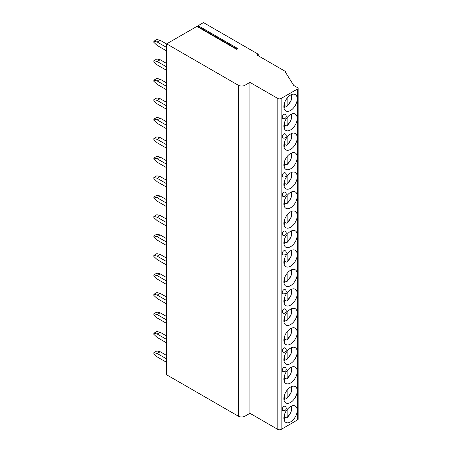 <?xml version="1.0" encoding="UTF-8"?>
<svg xmlns="http://www.w3.org/2000/svg" width="452" height="452" viewBox="0 0 452 452"><rect width="100%" height="100%" fill="white"/><g stroke="black" fill="none" stroke-linecap="round" stroke-linejoin="round"><path stroke-width="0.68" d="M249.939 82.377L249.939 413.309L277.81 429.4A2.345 1.356 0 0 0 281.133 429.4L297.721 419.818A1.407 0.814 0 0 0 298.134 419.247L298.134 88.315A1.407 0.814 0 0 1 297.721 88.891L281.133 98.474A2.345 1.356 0 0 1 277.81 98.474L249.939 82.377L244.956 85.253A4.695 2.712 0 0 1 238.323 85.253L166.641 43.867L196.874 26.414L236.532 49.308L237.792 48.579L198.134 25.685L198.869 27.035A0.61 0.35 -60 0 1 198.84 27.549M298.134 88.315A1.407 0.814 0 0 0 297.721 87.745L293.743 85.445L285.444 72.224A0.938 0.542 0 0 0 285.72 71.84A0.938 0.542 0 0 0 285.444 71.456L256.905 54.98L258.233 54.212L203.479 22.6L198.134 25.685M166.641 43.867L166.641 374.793L238.323 416.179A4.695 2.712 0 0 0 244.956 416.179L249.939 413.309M297.224 410.376A9.435 5.447 120 0 0 295.275 406.054A9.435 5.447 120 0 0 288.003 408.585A9.435 5.447 120 0 0 283.884 418.077A9.435 5.447 120 0 0 285.839 422.394A9.435 5.447 120 0 0 293.111 419.868A9.435 5.447 120 0 0 297.224 410.376M297.224 390.907A9.435 5.447 120 0 0 295.275 386.59A9.435 5.447 120 0 0 288.003 389.115A9.435 5.447 120 0 0 283.884 398.607A9.435 5.447 120 0 0 285.839 402.93A9.435 5.447 120 0 0 293.111 400.399A9.435 5.447 120 0 0 297.224 390.907M297.224 371.442A9.435 5.447 120 0 0 295.275 367.126A9.435 5.447 120 0 0 288.003 369.651A9.435 5.447 120 0 0 283.884 379.143A9.435 5.447 120 0 0 285.839 383.46A9.435 5.447 120 0 0 293.111 380.934A9.435 5.447 120 0 0 297.224 371.442M297.224 351.978A9.435 5.447 120 0 0 295.275 347.656A9.435 5.447 120 0 0 288.003 350.187A9.435 5.447 120 0 0 283.884 359.679A9.435 5.447 120 0 0 285.839 363.996A9.435 5.447 120 0 0 293.111 361.47A9.435 5.447 120 0 0 297.224 351.978M297.224 332.508A9.435 5.447 120 0 0 295.275 328.192A9.435 5.447 120 0 0 288.003 330.717A9.435 5.447 120 0 0 283.884 340.209A9.435 5.447 120 0 0 285.839 344.531A9.435 5.447 120 0 0 293.111 342A9.435 5.447 120 0 0 297.224 332.508M297.224 313.044A9.435 5.447 120 0 0 295.275 308.722A9.435 5.447 120 0 0 288.003 311.253A9.435 5.447 120 0 0 283.884 320.745A9.435 5.447 120 0 0 285.839 325.061A9.435 5.447 120 0 0 293.111 322.536A9.435 5.447 120 0 0 297.224 313.044M297.224 293.574A9.435 5.447 120 0 0 295.275 289.257A9.435 5.447 120 0 0 288.003 291.783A9.435 5.447 120 0 0 283.884 301.281A9.435 5.447 120 0 0 285.839 305.597A9.435 5.447 120 0 0 293.111 303.072A9.435 5.447 120 0 0 297.224 293.574M297.224 274.11A9.435 5.447 120 0 0 295.275 269.793A9.435 5.447 120 0 0 288.003 272.319A9.435 5.447 120 0 0 283.884 281.811A9.435 5.447 120 0 0 285.839 286.133A9.435 5.447 120 0 0 293.111 283.602A9.435 5.447 120 0 0 297.224 274.11M297.224 254.645A9.435 5.447 120 0 0 295.275 250.323A9.435 5.447 120 0 0 288.003 252.854A9.435 5.447 120 0 0 283.884 262.346A9.435 5.447 120 0 0 285.839 266.663A9.435 5.447 120 0 0 293.111 264.137A9.435 5.447 120 0 0 297.224 254.645M297.224 235.176A9.435 5.447 120 0 0 295.275 230.859A9.435 5.447 120 0 0 288.003 233.385A9.435 5.447 120 0 0 283.884 242.877A9.435 5.447 120 0 0 285.839 247.199A9.435 5.447 120 0 0 293.111 244.668A9.435 5.447 120 0 0 297.224 235.176M297.224 215.711A9.435 5.447 120 0 0 295.275 211.395A9.435 5.447 120 0 0 288.003 213.92A9.435 5.447 120 0 0 283.884 223.412A9.435 5.447 120 0 0 285.839 227.729A9.435 5.447 120 0 0 293.111 225.203A9.435 5.447 120 0 0 297.224 215.711M297.224 196.247A9.435 5.447 120 0 0 295.275 191.925A9.435 5.447 120 0 0 288.003 194.456A9.435 5.447 120 0 0 283.884 203.948A9.435 5.447 120 0 0 285.839 208.265A9.435 5.447 120 0 0 293.111 205.739A9.435 5.447 120 0 0 297.224 196.247M297.224 176.777A9.435 5.447 120 0 0 295.275 172.461A9.435 5.447 120 0 0 288.003 174.986A9.435 5.447 120 0 0 283.884 184.478A9.435 5.447 120 0 0 285.839 188.8A9.435 5.447 120 0 0 293.111 186.269A9.435 5.447 120 0 0 297.224 176.777M297.224 157.313A9.435 5.447 120 0 0 295.275 152.991A9.435 5.447 120 0 0 288.003 155.522A9.435 5.447 120 0 0 283.884 165.014A9.435 5.447 120 0 0 285.839 169.33A9.435 5.447 120 0 0 293.111 166.805A9.435 5.447 120 0 0 297.224 157.313M297.224 137.843A9.435 5.447 120 0 0 295.275 133.526A9.435 5.447 120 0 0 288.003 136.052A9.435 5.447 120 0 0 283.884 145.55A9.435 5.447 120 0 0 285.839 149.866A9.435 5.447 120 0 0 293.111 147.341A9.435 5.447 120 0 0 297.224 137.843M297.224 118.379A9.435 5.447 120 0 0 295.275 114.062A9.435 5.447 120 0 0 288.003 116.588A9.435 5.447 120 0 0 283.884 126.08A9.435 5.447 120 0 0 285.839 130.402A9.435 5.447 120 0 0 293.111 127.871A9.435 5.447 120 0 0 297.224 118.379M297.224 98.915A9.435 5.447 120 0 0 295.275 94.592A9.435 5.447 120 0 0 288.003 97.123A9.435 5.447 120 0 0 283.884 106.615A9.435 5.447 120 0 0 285.839 110.932A9.435 5.447 120 0 0 293.111 108.407A9.435 5.447 120 0 0 297.224 98.915M282.223 409.303A2.345 1.356 120 0 0 282.715 410.376A2.345 2.345 0 0 0 286.229 408.342A2.345 2.345 0 0 0 285.059 406.308A2.345 1.356 120 0 0 283.251 406.941A2.345 1.356 120 0 0 282.223 409.303M282.223 370.369A2.345 1.356 120 0 0 282.715 371.442A2.345 2.345 0 0 0 286.229 369.408A2.345 2.345 0 0 0 285.059 367.38A2.345 1.356 120 0 0 283.251 368.007A2.345 1.356 120 0 0 282.223 370.369M282.223 350.905A2.345 1.356 120 0 0 282.715 351.978A2.345 2.345 0 0 0 286.229 349.944A2.345 2.345 0 0 0 285.059 347.91A2.345 1.356 120 0 0 283.251 348.543A2.345 1.356 120 0 0 282.223 350.905M282.223 311.97A2.345 1.356 120 0 0 282.715 313.044A2.345 2.345 0 0 0 286.229 311.01A2.345 2.345 0 0 0 285.059 308.982A2.345 1.356 120 0 0 283.251 309.609A2.345 1.356 120 0 0 282.223 311.97M282.223 292.5A2.345 1.356 120 0 0 282.715 293.58A2.345 2.345 0 0 0 286.229 291.546A2.345 2.345 0 0 0 285.059 289.512A2.345 1.356 120 0 0 283.251 290.144A2.345 1.356 120 0 0 282.223 292.5M282.223 253.572A2.345 1.356 120 0 0 282.715 254.645A2.345 2.345 0 0 0 286.229 252.611A2.345 2.345 0 0 0 285.059 250.577A2.345 1.356 120 0 0 283.251 251.21A2.345 1.356 120 0 0 282.223 253.572M282.223 234.102A2.345 1.356 120 0 0 282.715 235.176A2.345 2.345 0 0 0 286.229 233.147A2.345 2.345 0 0 0 285.059 231.113A2.345 1.356 120 0 0 283.251 231.74A2.345 1.356 120 0 0 282.223 234.102M282.223 195.174A2.345 1.356 120 0 0 282.715 196.247A2.345 2.345 0 0 0 286.229 194.213A2.345 2.345 0 0 0 285.059 192.179A2.345 1.356 120 0 0 283.251 192.812A2.345 1.356 120 0 0 282.223 195.174M282.223 175.704A2.345 1.356 120 0 0 282.715 176.777A2.345 2.345 0 0 0 286.229 174.749A2.345 2.345 0 0 0 285.059 172.715A2.345 1.356 120 0 0 283.251 173.342A2.345 1.356 120 0 0 282.223 175.704M282.223 136.77A2.345 1.356 120 0 0 282.715 137.849A2.345 2.345 0 0 0 286.229 135.815A2.345 2.345 0 0 0 285.059 133.781A2.345 1.356 120 0 0 283.251 134.413A2.345 1.356 120 0 0 282.223 136.77M282.223 117.305A2.345 1.356 120 0 0 282.715 118.379A2.345 2.345 0 0 0 286.229 116.35A2.345 2.345 0 0 0 285.059 114.316A2.345 1.356 120 0 0 283.251 114.944A2.345 1.356 120 0 0 282.223 117.305M258.233 54.212L258.233 55.749M285.811 417.422A9.435 5.447 -60 0 1 285.67 417.535L286.489 417.812L287.156 417.416L286.489 417.812M285.67 417.535L284.664 416.953M287.156 409.563L287.156 417.416A8.26 4.769 120 0 0 291.41 406.094M284.003 419.253L284.664 418.851L284.664 414.015M285.811 397.952A9.435 5.447 -60 0 1 285.67 398.071L286.489 398.348L287.156 397.946L286.489 398.348M285.67 398.071L284.664 397.489M287.156 390.099L287.156 397.946A8.26 4.769 120 0 0 291.41 386.629M284.003 399.783L284.664 399.387L284.664 394.545M285.811 378.488A9.435 5.447 -60 0 1 285.67 378.601L286.489 378.883L287.156 378.482L286.489 378.883M285.67 378.601L284.664 378.025M287.156 370.629L287.156 378.482A8.26 4.769 120 0 0 291.41 367.16M284.003 380.318L284.664 379.917L284.664 375.081M285.811 359.024A9.435 5.447 -60 0 1 285.67 359.137L286.489 359.413L287.156 359.012L286.489 359.413M285.67 359.137L284.664 358.555M287.156 351.164L287.156 359.012A8.26 4.769 120 0 0 291.41 347.695M284.003 360.849L284.664 360.453L284.664 355.611M285.811 339.554A9.435 5.447 -60 0 1 285.67 339.667L286.489 339.949L287.156 339.548L286.489 339.949M285.67 339.667L284.664 339.09M287.156 331.7L287.156 339.548A8.26 4.769 120 0 0 291.41 328.231M284.003 341.384L284.664 340.983L284.664 336.147M285.811 320.089A9.435 5.447 -60 0 1 285.67 320.202L286.489 320.479L287.156 320.084L286.489 320.479M285.67 320.202L284.664 319.62M287.156 312.23L287.156 320.084A8.26 4.769 120 0 0 291.41 308.761M284.003 321.92L284.664 321.519L284.664 316.682M285.811 300.625A9.435 5.447 -60 0 1 285.67 300.738L286.489 301.015L287.156 300.614L286.489 301.015M285.67 300.738L284.664 300.156M287.156 292.766L287.156 300.614A8.26 4.769 120 0 0 291.41 289.297M284.003 302.45L284.664 302.055L284.664 297.213M285.811 281.155A9.435 5.447 -60 0 1 285.67 281.268L286.489 281.551L287.156 281.15L286.489 281.551M285.67 281.268L284.664 280.692M287.156 273.302L287.156 281.15A8.26 4.769 120 0 0 291.41 269.827M284.003 282.986L284.664 282.585L284.664 277.748M285.811 261.691A9.435 5.447 -60 0 1 285.67 261.804L286.489 262.081L287.156 261.685L286.489 262.081M285.67 261.804L284.664 261.222M287.156 253.832L287.156 261.685A8.26 4.769 120 0 0 291.41 250.363M284.003 263.522L284.664 263.12L284.664 258.284M285.811 242.221A9.435 5.447 -60 0 1 285.67 242.34L286.489 242.617L287.156 242.215L286.489 242.617M285.67 242.34L284.664 241.758M287.156 234.368L287.156 242.215A8.26 4.769 120 0 0 291.41 230.899M284.003 244.052L284.664 243.656L284.664 238.814M285.811 222.757A9.435 5.447 -60 0 1 285.67 222.87L286.489 223.152L287.156 222.751L286.489 223.152M285.67 222.87L284.664 222.294M287.156 214.898L287.156 222.751A8.26 4.769 120 0 0 291.41 211.429M284.003 224.587L284.664 224.186L284.664 219.35M285.811 203.293A9.435 5.447 -60 0 1 285.67 203.406L286.489 203.682L287.156 203.281L286.489 203.682M285.67 203.406L284.664 202.824M287.156 195.433L287.156 203.281A8.26 4.769 120 0 0 291.41 191.964M284.003 205.118L284.664 204.722L284.664 199.88M285.811 183.823A9.435 5.447 -60 0 1 285.67 183.936L286.489 184.218L287.156 183.817L286.489 184.218M285.67 183.936L284.664 183.359M287.156 175.969L287.156 183.817A8.26 4.769 120 0 0 291.41 172.5M284.003 185.653L284.664 185.252L284.664 180.416M285.811 164.358A9.435 5.447 -60 0 1 285.67 164.471L286.489 164.748L287.156 164.353L286.489 164.748M285.67 164.471L284.664 163.89M287.156 156.499L287.156 164.353A8.26 4.769 120 0 0 291.41 153.03M284.003 166.189L284.664 165.788L284.664 160.952M285.811 144.894A9.435 5.447 -60 0 1 285.67 145.007L286.489 145.284L287.156 144.883L286.489 145.284M285.67 145.007L284.664 144.425M287.156 137.035L287.156 144.883A8.26 4.769 120 0 0 291.41 133.566M284.003 146.719L284.664 146.324L284.664 141.482M285.811 125.424A9.435 5.447 -60 0 1 285.67 125.537L286.489 125.82L287.156 125.419L286.489 125.82M285.67 125.537L284.664 124.961M287.156 117.571L287.156 125.419A8.26 4.769 120 0 0 291.41 114.096M284.003 127.255L284.664 126.854L284.664 122.017M285.811 105.96A9.435 5.447 -60 0 1 285.67 106.073L286.489 106.35L287.156 105.954L286.489 106.35M285.67 106.073L284.664 105.491M287.156 98.101L287.156 105.954A8.26 4.769 120 0 0 291.41 94.632M284.003 107.791L284.664 107.39L284.664 102.553M166.641 355.481L160.172 351.746L157.183 353.47L153.866 352.707L153.866 353.854L157.183 356.922L166.641 362.38M153.866 352.707L156.85 350.978L160.172 351.746M157.183 353.47L166.641 358.933M166.641 336.017L160.172 332.282L157.183 334.005L153.866 333.237L153.866 334.39L157.183 337.452L166.641 342.915M153.866 333.237L156.85 331.514L160.172 332.282M157.183 334.005L166.641 339.463M166.641 316.547L160.172 312.812L157.183 314.536L153.866 313.773L153.866 314.92L157.183 317.988L166.641 323.446M153.866 313.773L156.85 312.049L160.172 312.812M157.183 314.536L166.641 319.999M166.641 297.083L160.172 293.348L157.183 295.071L153.866 294.303L153.866 295.455L157.183 298.518L166.641 303.981M153.866 294.303L156.85 292.58L160.172 293.348M157.183 295.071L166.641 300.529M166.641 277.618L160.172 273.878L157.183 275.607L153.866 274.839L153.866 275.986L157.183 279.053L166.641 284.517M153.866 274.839L156.85 273.115L160.172 273.878M157.183 275.607L166.641 281.065M166.641 258.148L160.172 254.414L157.183 256.137L153.866 255.374L153.866 256.521L157.183 259.589L166.641 265.047M153.866 255.374L156.85 253.645L160.172 254.414M157.183 256.137L166.641 261.601M166.641 238.684L160.172 234.95L157.183 236.673L153.866 235.904L153.866 237.057L157.183 240.119L166.641 245.583M153.866 235.904L156.85 234.181L160.172 234.95M157.183 236.673L166.641 242.131M166.641 219.22L160.172 215.48L157.183 217.209L153.866 216.44L153.866 217.587L157.183 220.655L166.641 226.113M153.866 216.44L156.85 214.717L160.172 215.48M157.183 217.209L166.641 222.666M166.641 199.75L160.172 196.015L157.183 197.739L153.866 196.976L153.866 198.123L157.183 201.191L166.641 206.649M153.866 196.976L156.85 195.247L160.172 196.015M157.183 197.739L166.641 203.202M166.641 180.286L160.172 176.551L157.183 178.274L153.866 177.506L153.866 178.659L157.183 181.721L166.641 187.184M153.866 177.506L156.85 175.783L160.172 176.551M157.183 178.274L166.641 183.732M166.641 160.816L160.172 157.081L157.183 158.805L153.866 158.042L153.866 159.189L157.183 162.257L166.641 167.715M153.866 158.042L156.85 156.319L160.172 157.081M157.183 158.805L166.641 164.268M166.641 141.352L160.172 137.617L157.183 139.34L153.866 138.572L153.866 139.725L157.183 142.787L166.641 148.25M153.866 138.572L156.85 136.849L160.172 137.617M157.183 139.34L166.641 144.804M166.641 121.887L160.172 118.147L157.183 119.876L153.866 119.108L153.866 120.255L157.183 123.323L166.641 128.786M153.866 119.108L156.85 117.384L160.172 118.147M157.183 119.876L166.641 125.334M166.641 102.418L160.172 98.683L157.183 100.406L153.866 99.643L153.866 100.79L157.183 103.858L166.641 109.316M153.866 99.643L156.85 97.915L160.172 98.683M157.183 100.406L166.641 105.87M166.641 82.953L160.172 79.219L157.183 80.942L153.866 80.173L153.866 81.326L157.183 84.388L166.641 89.852M153.866 80.173L156.85 78.45L160.172 79.219M157.183 80.942L166.641 86.4M166.641 63.489L160.172 59.749L157.183 61.478L153.866 60.709L153.866 61.856L157.183 64.924L166.641 70.382M153.866 60.709L156.85 58.986L160.172 59.749M157.183 61.478L166.641 66.936M166.641 44.019L160.172 40.284L157.183 42.008L153.866 41.245L153.866 42.392L157.183 45.46L166.641 50.918M153.866 41.245L156.85 39.516L160.172 40.284M157.183 42.008L166.641 47.471M238.323 85.253L238.323 416.179M244.956 85.253L244.956 416.179M277.81 98.474L277.81 429.4M281.133 98.474L281.133 429.4M297.721 88.891L297.721 419.818M283.941 419.032A8.26 4.769 120 0 0 284.664 418.851M283.941 399.562A8.26 4.769 120 0 0 284.664 399.387M283.941 380.098A8.26 4.769 120 0 0 284.664 379.917M283.941 360.628A8.26 4.769 120 0 0 284.664 360.453M283.941 341.164A8.26 4.769 120 0 0 284.664 340.983M283.941 321.7A8.26 4.769 120 0 0 284.664 321.519M283.941 302.23A8.26 4.769 120 0 0 284.664 302.055M283.941 282.766A8.26 4.769 120 0 0 284.664 282.585M283.941 263.301A8.26 4.769 120 0 0 284.664 263.12M283.941 243.831A8.26 4.769 120 0 0 284.664 243.656M283.941 224.367A8.26 4.769 120 0 0 284.664 224.186M283.941 204.897A8.26 4.769 120 0 0 284.664 204.722M283.941 185.433A8.26 4.769 120 0 0 284.664 185.252M283.941 165.969A8.26 4.769 120 0 0 284.664 165.788M283.941 146.499A8.26 4.769 120 0 0 284.664 146.324M283.941 127.035A8.26 4.769 120 0 0 284.664 126.854M283.941 107.57A8.26 4.769 120 0 0 284.664 107.39M198.869 27.035L236.989 49.042M285.72 72.659L285.72 71.84M286.997 417.829L291.111 412.134L291.8 405.941M284.003 419.445L284.41 419.32M286.997 398.365L291.111 392.664L291.8 386.471M284.003 399.98L284.41 399.856M286.997 378.895L291.111 373.199L291.8 367.007M284.003 380.516L284.41 380.386M286.997 359.43L291.111 353.73L291.8 347.543M284.003 361.046L284.41 360.922M286.997 339.966L291.111 334.265L291.8 328.073M284.003 341.582L284.41 341.452M286.997 320.496L291.111 314.801L291.8 308.609M284.003 322.118L284.41 321.988M286.997 301.032L291.111 295.331L291.8 289.139M284.003 302.648L284.41 302.524M286.997 281.568L291.111 275.867L291.8 269.674M284.003 283.184L284.41 283.054M286.997 262.098L291.111 256.403L291.8 250.21M284.003 263.714L284.41 263.589M286.997 242.634L291.111 236.933L291.8 230.74M284.003 244.249L284.41 244.125M286.997 223.164L291.111 217.468L291.8 211.276M284.003 224.785L284.41 224.655M286.997 203.699L291.111 197.999L291.8 191.812M284.003 205.315L284.41 205.191M286.997 184.235L291.111 178.534L291.8 172.342M284.003 185.851L284.41 185.721M286.997 164.765L291.111 159.07L291.8 152.878M284.003 166.387L284.41 166.257M286.997 145.301L291.111 139.6L291.8 133.408M284.003 146.917L284.41 146.793M286.997 125.837L291.111 120.136L291.8 113.944M284.003 127.453L284.41 127.323M286.997 106.367L291.111 100.672L291.8 94.479M284.003 107.983L284.41 107.858"/></g></svg>
